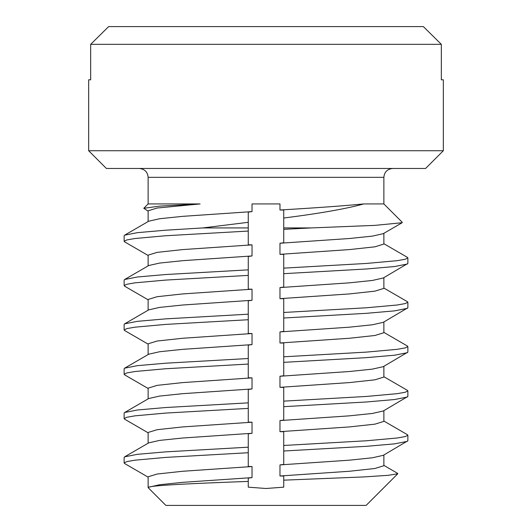 <?xml version="1.0" encoding="UTF-8"?>
<svg xmlns="http://www.w3.org/2000/svg" width="532" height="532" viewBox="0 0 532 532"><rect width="100%" height="100%" fill="white"/><g stroke="black" fill="none" stroke-linecap="round" stroke-linejoin="round"><path stroke-width="0.8" d="M248.264 447.186L165.685 451.868L137.409 454.321L124.634 456.835L148.734 442.863L159.607 440.403L182.656 438.016L252.028 433.287L248.264 433.799L248.264 466.464L252.028 466.531L252.028 477.616L182.656 482.344L159.607 484.738L148.734 487.199L148.129 487.664L165.864 505.4L366.136 505.4L397.783 473.753L397.637 473.36M148.195 487.664C146.879 485.503 192.059 483.482 248.264 481.407L248.264 487.159L266 488.496L283.736 487.159L283.736 480.163L363.915 476.925L388.293 475.315L397.783 473.753M108.634 26.6L90.673 44.336L108.634 26.6L423.366 26.6L441.327 44.336L90.673 44.336L90.673 79.8L88.664 79.8L88.664 150.736L443.336 150.736L425.6 168.464L106.4 168.464L88.664 150.736M443.336 150.736L443.336 79.8L441.327 79.8L441.327 44.336L423.366 26.6M279.972 209.994C315.695 207.892 343.625 205.871 363.748 203.936C346.385 208.757 319.712 213.452 283.736 218.007L283.736 210.06L279.972 209.994L279.972 203.936L252.028 203.936L252.028 211.616L248.264 212.128L248.264 222.31L202.812 227.929L248.264 227.929L248.264 244.793L252.028 244.866L182.656 249.594L157.1 252.368L148.129 255.141L148.129 265.88M363.748 203.936L383.871 203.936L383.871 177.336L148.129 177.336C147.65 171.996 144.697 169.043 139.264 168.464M383.871 243.716L407.366 257.335L407.864 257.907L407.864 263.453L383.266 277.997L372.393 280.45L349.344 282.844L279.972 287.573L279.972 298.658L349.344 293.93L374.9 291.157L383.871 288.391L383.871 277.644M383.871 288.051L407.366 301.671L407.864 302.243L407.864 307.782L383.266 322.332L372.393 324.786L349.344 327.18L279.972 331.908L279.972 342.994L349.344 338.266L374.9 335.493L383.871 332.719L383.871 321.98M383.871 332.38L407.366 346.006L407.864 346.578L407.864 352.118L383.266 366.661L372.393 369.122L349.344 371.516L279.972 376.244L279.972 387.329L349.344 382.594L374.9 379.828L383.871 377.055L383.871 366.309M383.871 376.716L407.366 390.335L407.864 390.907L407.864 396.453L383.266 410.997L372.393 413.45L349.344 415.844L279.972 420.573L279.972 431.658L349.344 426.93L374.9 424.157L383.871 421.391L383.871 410.644M383.871 421.051L407.366 434.671L407.864 435.243L407.864 440.782L383.266 455.332L372.393 457.786L349.344 460.18L279.972 464.908L279.972 475.994L349.344 471.266L374.9 468.493L383.871 465.719L383.871 454.98M311.134 227.929L283.736 229.345L283.736 227.929L311.134 227.929L374.98 225.368L402.139 222.722L383.266 233.661L372.393 236.122L349.344 238.516L279.972 243.244L279.972 254.329L349.344 249.594L374.9 246.828L383.871 244.055L383.871 233.309M148.129 211.144L143.773 208.291L159.74 206.117L200.118 203.936L157.1 208.032L148.129 210.805L148.129 221.551M248.264 231.061L165.685 235.743L134.935 238.516L126.809 239.939L124.136 241.282L124.634 241.854L148.129 255.48M248.264 269.85L165.685 274.532L137.409 276.992L124.634 279.506L148.734 265.528L159.607 263.074L182.656 260.68L252.028 255.952L248.264 256.464L248.264 289.129L252.028 289.202L182.656 293.93L157.1 296.703L148.129 299.469L148.129 310.216M248.264 275.39L165.685 280.078L134.935 282.844L126.809 284.274L124.136 285.618L124.634 286.189L148.129 299.809M248.264 314.186L165.685 318.868L137.409 321.328L124.634 323.835L148.734 309.863L159.607 307.403L182.656 305.016L252.028 300.287L248.264 300.799L248.264 333.464L252.028 333.531L182.656 338.266L157.1 341.032L148.129 343.805L148.129 354.551M248.264 319.725L165.685 324.407L134.935 327.18L126.809 328.603L124.136 329.953L124.634 330.525L148.129 344.144M248.264 358.515L165.685 363.203L137.409 365.657L124.634 368.171L148.734 354.199L159.607 351.738L182.656 349.344L252.028 344.616L248.264 345.128L248.264 377.793L252.028 377.866L182.656 382.594L157.1 385.368L148.129 388.141L148.129 398.88M248.264 364.061L165.685 368.743L134.935 371.516L126.809 372.939L124.136 374.282L124.634 374.854L148.129 388.48M248.264 402.85L165.685 407.532L137.409 409.992L124.634 412.506L148.734 398.528L159.607 396.074L182.656 393.68L252.028 388.952L248.264 389.464L248.264 422.129L252.028 422.202L182.656 426.93L157.1 429.703L148.129 432.469L148.129 443.216M248.264 408.39L165.685 413.078L134.935 415.844L126.809 417.274L124.136 418.618L124.634 419.189L148.129 432.809M202.812 227.929L165.685 230.203L137.409 232.657L124.634 235.171L124.136 235.743L124.136 241.282M124.634 279.506L124.136 280.078L124.136 285.618M124.634 323.835L124.136 324.407L124.136 329.953M124.634 368.171L124.136 368.743L124.136 374.282M124.634 412.506L124.136 413.078L124.136 418.618M124.634 235.171L148.734 221.199L159.607 218.738L182.656 216.344L252.028 211.616M124.634 456.835L124.136 457.407L124.136 462.953L124.634 463.525L148.129 477.144M143.773 208.291L148.129 203.936L200.118 203.936M252.028 466.531L182.656 471.266L157.1 474.032L148.129 476.805L148.129 487.664M248.264 452.725L165.685 457.407L134.935 460.18L126.809 461.603L124.136 462.953M252.028 255.952L252.028 244.866M252.028 300.287L252.028 289.202M252.028 344.616L252.028 333.531M252.028 388.952L252.028 377.866M252.028 433.287L252.028 422.202M402.139 222.722L402.278 222.343L383.871 203.936M279.972 243.244L283.736 242.732L283.736 229.345M407.366 264.025L394.591 266.532L366.315 268.993L283.736 273.674L283.736 254.396L279.972 254.329M279.972 287.573L283.736 287.061L283.736 273.674M407.366 308.354L394.591 310.868L366.315 313.328L283.736 318.01L283.736 298.731L279.972 298.658M279.972 331.908L283.736 331.396L283.736 318.01M407.366 352.689L394.591 355.203L366.315 357.657L283.736 362.345L283.736 343.06L279.972 342.994M279.972 376.244L283.736 375.732L283.736 362.345M407.366 397.025L394.591 399.532L366.315 401.993L283.736 406.674L283.736 387.396L279.972 387.329M279.972 420.573L283.736 420.061L283.736 406.674M407.366 441.354L394.591 443.868L366.315 446.328L283.736 451.01L283.736 431.731L279.972 431.658M279.972 464.908L283.736 464.396L283.736 451.01M407.864 257.907L405.191 259.257L397.065 260.68L366.315 263.453L283.736 268.135M407.864 302.243L405.191 303.586L397.065 305.016L366.315 307.782L283.736 312.47M407.864 346.578L405.191 347.921L397.065 349.344L366.315 352.118L283.736 356.799M407.864 390.907L405.191 392.257L397.065 393.68L366.315 396.453L283.736 401.135M407.864 435.243L405.191 436.586L397.065 438.016L366.315 440.782L283.736 445.47M283.736 476.06L283.736 480.163L283.736 476.06L279.972 475.994M283.736 210.06L283.736 227.929M277.458 505.4L347.915 505.4M252.028 477.616L248.264 478.128L248.264 481.407M248.264 227.929L248.264 212.128M283.736 236.92L283.736 242.732M383.871 465.38L397.637 473.367M148.129 203.936L148.129 177.336M383.871 177.336C384.35 171.996 387.303 169.043 392.736 168.464"/></g></svg>
